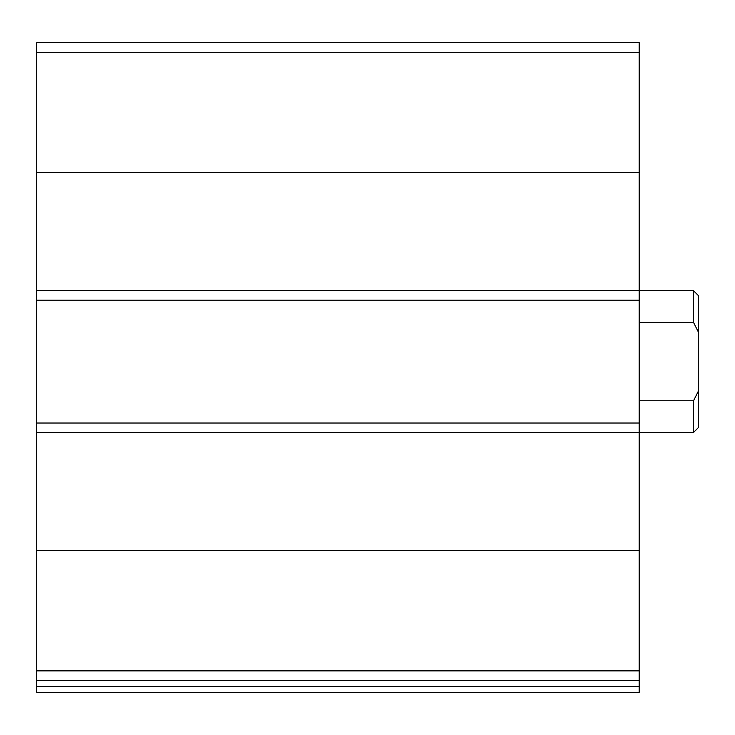 <?xml version="1.0" encoding="UTF-8"?>
<svg xmlns="http://www.w3.org/2000/svg" width="735" height="735" viewBox="0 0 735 735"><rect width="100%" height="100%" fill="white"/><g stroke="black" fill="none" stroke-linecap="round" stroke-linejoin="round"><path stroke-width="1.1" d="M698.25 391.387L693.528 400.768L693.528 432.465L698.25 427.742L698.25 331.807L693.528 322.417L693.528 290.72L639.184 290.72L639.184 42.658L36.75 42.658L36.75 680.527L639.184 680.527L639.184 670.862L36.75 670.862M36.75 290.72L639.184 290.72L639.184 670.862M639.184 686.435L36.75 686.435L36.75 692.342L639.184 692.342L639.184 680.527M36.75 686.435L36.75 680.527M639.184 423.02L36.75 423.02M639.184 300.165L36.75 300.165M698.25 331.807L698.25 295.442L693.528 290.72M693.528 400.768L639.184 400.768M693.528 322.417L639.184 322.417M639.184 550.598L36.75 550.598M693.528 432.465L36.75 432.465M639.184 52.323L36.75 52.323M639.184 172.596L36.75 172.596"/></g></svg>
